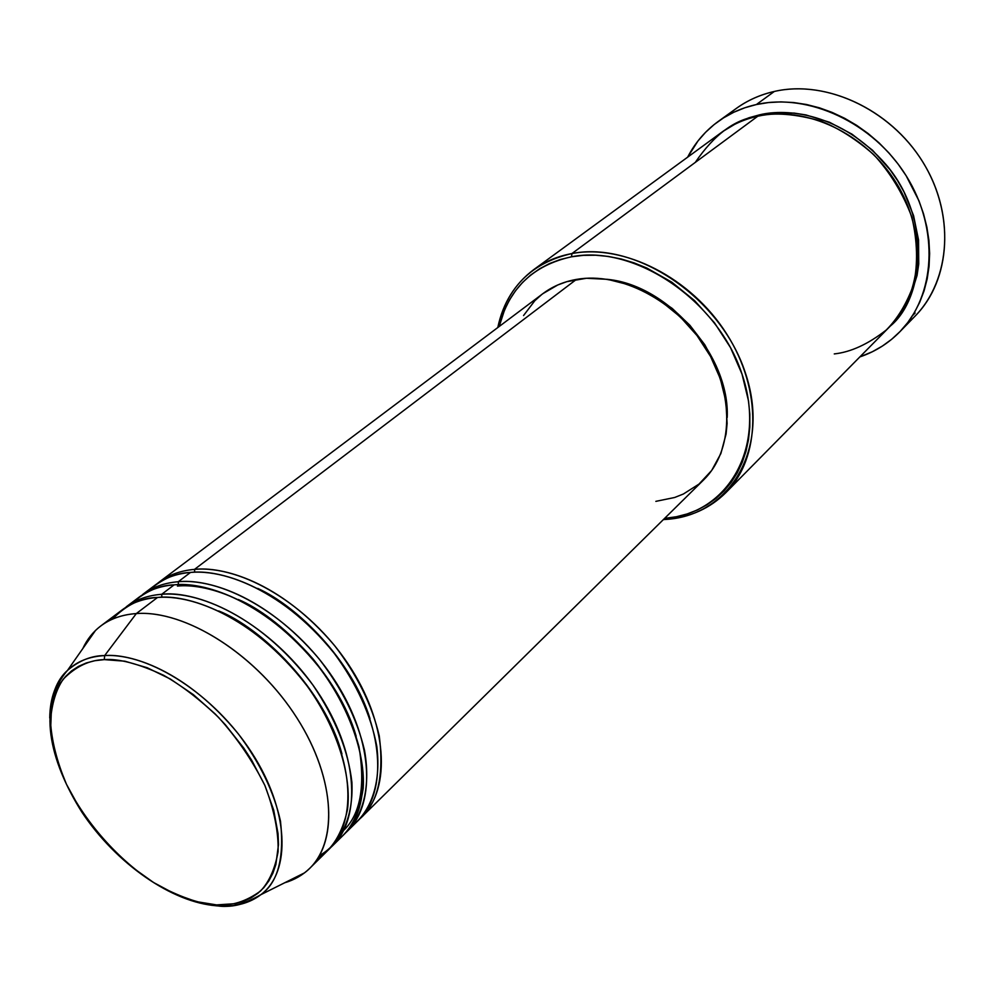 <?xml version="1.0" encoding="UTF-8"?>
<svg xmlns="http://www.w3.org/2000/svg" width="995" height="995" viewBox="0 0 995 995"><rect width="100%" height="100%" fill="white"/><g stroke="black" fill="none" stroke-linecap="round" stroke-linejoin="round"><path stroke-width="1.49" d="M318.126 857.852C332.392 849.344 342.18 833.312 347.466 809.743C351.944 776.199 337.181 727.668 307.057 685.916C249.894 611.801 185.107 594.015 157.533 597.46L136.327 613.567L104.662 655.581C149.748 652.919 214.696 694.958 251.772 752.693C289.122 810.353 291.56 871.62 260.864 894.679C249.695 903.124 235.815 906.905 219.236 906.035L216.574 904.903C201.997 904.43 183.055 898.199 159.722 886.184C127.87 867.889 89.189 830.017 66.429 784.209C56.864 761.473 51.553 740.417 50.484 721.027C51.827 703.614 56.081 689.659 63.245 679.187C75.757 666.501 89.438 659.971 104.288 659.623L104.662 655.581C91.602 655.568 79.214 660.506 67.511 670.394C56.665 679.908 50.745 695.766 49.75 717.955C49.974 697.769 55.894 681.911 67.511 670.394C76.963 661.376 89.351 656.439 104.662 655.581L136.327 613.567C119.524 614.798 105.905 620.445 95.483 630.494L82.784 648.603C87.05 639.375 93.07 631.813 100.818 625.93C110.495 618.679 122.335 614.562 136.327 613.567L157.533 597.46C143.578 598.542 131.75 602.709 122.037 609.985L100.818 625.93M211.189 905.239L217.383 905.91L211.189 905.239M194.684 572.212L194.522 569.376C221.151 566.242 279.209 580.272 334.519 645.519C356.981 674.573 371.919 704.758 379.294 736.051C384.232 776.013 377.727 803.624 359.804 818.848L361.645 817.119C391.731 788.139 387.465 722.681 348.213 664.075C309.209 605.383 242.22 565.023 194.522 569.376L576.404 279.421C563.73 281.672 552.573 286.398 542.959 293.6L159.076 582.15C168.814 574.849 180.63 570.595 194.522 569.376L194.684 572.212M369.991 718.601C351.944 660.294 297.119 606.117 257.742 588.406C297.119 606.117 351.944 660.294 369.991 718.601M352.242 825.688C369.282 812.529 381.694 785.702 376.794 746.287C370.824 714.808 356.633 683.814 334.221 653.292C278.401 584.463 217.519 569.09 190.48 572.448C176.588 573.642 164.772 577.884 155.033 585.184L142.795 594.376C152.521 587.087 164.349 582.871 178.267 581.727C204.945 578.692 263.289 593.082 319.121 658.951C341.807 688.279 356.931 718.688 364.481 750.168C371.508 789.893 361.272 818.45 345.265 833.176L347.143 831.41C377.192 802.505 372.603 736.723 332.927 677.632C293.488 618.455 226.076 577.573 178.267 581.727L190.48 572.448L178.267 581.727L178.416 584.625L178.267 581.727M356.148 736.188C338.399 674.622 279.085 616.626 238.315 599.5M337.566 840.116C351.011 830.116 359.556 812.84 363.2 788.289C365.451 753.725 348.822 706.326 318.86 666.924C262.493 597.373 201.264 581.59 174.15 584.849C160.232 585.98 148.404 590.184 138.678 597.473L126.228 606.838C135.942 599.562 147.77 595.371 161.712 594.289C189.485 590.644 255.864 609.189 312.915 685.057C335.34 718.378 348.337 750.839 351.919 782.48C353.611 821.484 338.014 845.165 319.519 855.526M177.446 586.08C203.328 583.306 258.75 596.701 313.102 659.026C335.352 686.836 350.65 716.089 358.996 746.772C365.476 786.311 360.401 814.146 343.785 830.29M161.712 594.289L161.849 597.261L161.712 594.289L174.15 584.849L161.712 594.289C209.622 590.346 277.481 631.763 317.343 691.438C357.454 751.026 362.379 817.119 332.38 845.961L330.477 847.765M341.944 753.924C324.594 689.212 260.69 627.347 218.676 610.942C260.69 627.347 324.594 689.212 341.944 753.924M834.27 353.921C850.762 352.143 868.088 344.183 886.234 330.041C897.701 318.524 906.831 303.388 913.609 284.595C918.024 263.7 917.44 241.225 911.855 217.184C903 193.565 890.338 172.744 873.846 154.735C856.322 139.375 838.686 128.168 820.937 121.104C795.279 113.828 774.222 112.199 757.767 116.228L571.951 253.551C623.853 243.651 691.052 277.617 726.661 333.91C762.531 390.102 760.702 457.986 725.815 492.699C709.92 508.37 690.281 517.263 666.911 519.353L663.366 519.601L666.911 519.353L664.598 518.383L676.339 516.753L687.209 513.93L697.52 509.913L707.171 504.701L716.064 498.346L724.099 490.883L731.188 482.388L737.245 472.899L742.195 462.526L745.976 451.357L748.526 439.491L749.82 427.042L749.82 414.144L748.514 400.923L742.009 374.07L730.529 347.653L714.497 322.815L694.61 300.652L671.737 282.145L646.899 268.078L634.089 262.891L621.191 258.998L608.355 256.436L595.706 255.217L583.381 255.342L571.516 256.785L571.951 253.551C531.579 262.692 506.865 287.356 497.798 327.542C502.873 303.176 514.813 283.898 533.606 269.732C544.7 261.648 557.486 256.25 571.951 253.551L757.767 116.228C744.335 119.189 732.32 124.537 721.711 132.273L533.606 269.732M499.179 326.497C508.831 288.612 532.934 265.366 571.516 256.785L560.197 259.533L549.563 263.526L539.7 268.725L530.683 275.043L522.599 282.406L515.522 290.751L509.49 299.955L504.552 309.955L499.179 326.497M727.743 115.383C740.79 103.579 756.324 95.595 774.334 91.453C760.292 94.637 747.668 100.259 736.474 108.306L718.241 121.44C729.497 113.355 742.208 107.721 756.387 104.537L774.334 91.453L756.387 104.537C808.388 92.684 873.336 122.771 906.346 176.053C939.603 229.223 935.424 295.789 899.691 331.92C888.411 343.374 875.127 351.708 859.867 356.906L872.391 351.733L882.403 346.049L891.694 339.27L900.164 331.422L907.726 322.579L914.281 312.803L919.753 302.194L924.069 290.851L927.191 278.874L929.056 266.374L929.629 253.489L928.907 240.355L926.867 227.084L923.534 213.85L918.945 200.779L906.122 175.705L898.037 163.964L888.945 152.956L878.946 142.77L868.137 133.541L856.658 125.345L844.631 118.293L832.181 112.435L819.457 107.833L806.584 104.525L793.711 102.547L780.963 101.888L768.476 102.56L756.387 104.537L744.795 107.783L733.825 112.236L723.564 117.858L714.124 124.574L705.579 132.298L697.992 140.942L687.657 157.148C695.045 142.82 705.244 130.917 718.241 121.44M759.881 115.793L759.682 114.811C786.635 108.219 840.825 112.821 886.023 164.598C932.116 218.203 924.119 298.5 890.338 326.037L899.256 315.825L905.263 306.796L910.276 296.995L917.054 275.466L918.746 263.949L918.547 239.982L913.559 215.592L903.945 191.824L897.502 180.505L890.065 169.722L872.503 150.22L852.006 134.176L829.507 122.261L805.95 114.935L794.097 113.082L770.839 113.032L759.682 114.811L759.881 115.793M157.086 583.704L159.076 582.15M332.38 845.961L343.474 835.029C373.511 806.124 368.846 740.268 329.059 681.053C289.52 621.763 221.984 580.744 174.15 584.849C159.685 585.222 145.892 591.129 132.77 602.572M309.756 868.287C302.791 875.09 294.421 879.928 284.669 882.776L304.458 872.889C338.623 847.504 337.106 780.515 296.796 717.756C256.809 654.897 185.791 609.773 136.327 613.567C184.374 609.96 252.892 652.21 293.425 712.631C334.221 772.966 339.656 839.531 309.756 868.287L328.649 849.643C358.635 820.813 353.635 754.633 313.4 694.933C273.426 635.133 205.467 593.58 157.533 597.46C141.29 597.634 126.241 604.885 112.373 619.188M216.574 904.903L196.326 901.607L175.07 894.02L153.541 882.49L132.497 867.453L122.373 858.784L112.634 849.456L94.612 829.121L79.028 807.119L66.429 784.209L57.25 761.138L51.877 738.7L50.695 727.967L51.454 707.98L56.429 690.592L60.459 683.092L65.508 676.513L71.528 670.916L78.481 666.376L86.304 662.956L94.923 660.692L104.288 659.623L124.835 661.19L147.136 667.707L170.294 678.988L193.316 694.61L215.194 713.962L225.392 724.783L243.775 748.116L251.76 760.379L264.857 785.403L273.724 810.204L278.053 833.711L278.476 844.668L275.876 864.493L272.904 873.15L268.874 880.886L263.849 887.615L257.879 893.299L251.038 897.888L243.402 901.346L235.056 903.684L216.574 904.903L219.236 906.035C233.141 907.589 247.021 903.808 260.864 894.679C277.928 882.553 284.47 858.063 280.49 821.198C273.936 791.858 259.944 762.829 238.501 734.111C185.431 669.225 129.425 653.329 104.662 655.581L104.288 659.623C118.766 658.491 138.529 663.702 163.59 675.269C181.301 685.256 199.647 699.323 218.626 717.47C237.108 738.041 252.519 760.69 264.857 785.403C274.21 809.942 278.625 832.019 278.102 851.645C275.043 868.759 269.185 881.881 260.528 891.022C246.138 901.507 231.487 906.134 216.574 904.903M915.114 313.027L912.589 315.564M899.716 331.895L915.375 315.813C950.884 279.893 955.262 214.037 922.552 161.6C890.077 109.052 825.912 79.538 774.334 91.453C827.915 78.991 894.841 111.614 926.046 167.496C957.588 223.241 947.812 290.739 907.079 323.412M722.681 131.564L738.85 121.838L748.986 117.758L759.682 114.811M725.815 492.699L889.493 326.895C922.8 293.649 926.855 232.133 896.284 182.893C865.948 133.554 805.975 105.445 757.767 116.228C735.193 119.014 714.36 134.4 695.306 162.384M608.231 279.433L631.489 285.167L652.421 294.843L672.172 308.388L689.871 325.241L704.758 344.705L716.201 365.924L723.726 388L725.927 399.057L727.208 417.452C729.982 356.359 669.063 285.702 608.231 279.433M523.557 315.539L534.788 300.751L541.69 294.57M542.909 293.637L557.772 284.968L566.814 281.66L586.465 278.264L607.572 279.334L629.288 284.893L640.096 289.321L661.016 301.249L680.269 316.883L697.022 335.564L710.567 356.484L720.318 378.747L725.89 401.383L727.109 423.46L726.089 433.994L720.877 453.533L711.711 470.424L699.025 484.067L683.391 494.005L674.672 497.488L655.854 501.356M361.645 817.119L703.589 479.938C733.203 451.208 734.994 394.58 705.368 347.566C675.953 300.453 620.022 271.548 576.404 279.421L194.522 569.376M347.143 831.41L358.038 820.664C388.125 791.709 383.772 726.176 344.419 667.446C305.303 608.629 238.215 568.145 190.48 572.448C176.09 572.896 162.334 578.804 149.213 590.184M666.911 519.353C730.703 514.975 770.752 447.626 745.317 372.727C720.84 297.667 636.079 240.628 571.951 253.551L571.516 256.785C634.586 244.173 717.905 300.279 742.009 374.07C767.07 447.713 727.78 514.005 665.021 518.345L666.911 519.353M95.483 630.494L67.511 670.394C37.101 705.642 48.942 759.832 81.864 812.119C115.88 863.386 172.035 902.863 217.271 905.823C229.596 907.987 244.136 904.268 260.864 894.679L304.458 872.889M358.586 815.713L357.553 816.758"/></g></svg>
